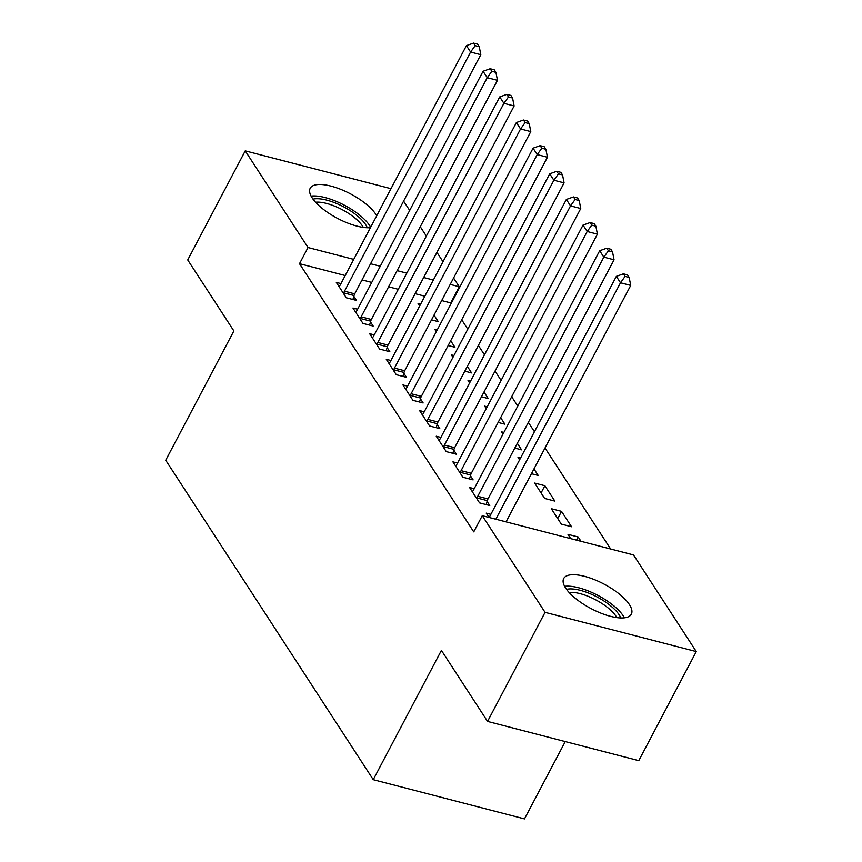 <?xml version="1.0" encoding="UTF-8"?>
<svg xmlns="http://www.w3.org/2000/svg" width="862" height="862" viewBox="0 0 862 862"><rect width="100%" height="100%" fill="white"/><g stroke="black" fill="none" stroke-linecap="round" stroke-linejoin="round"><path stroke-width="1.29" d="M565.634 588.056A38.23 13.867 -152.2 0 1 563.705 578.499A38.23 13.867 -152.2 0 1 594.112 579.501A38.23 13.867 -152.2 0 1 629.4 604.596A38.23 13.867 -152.2 0 1 631.329 614.153A38.23 13.867 -152.2 0 1 600.922 613.151A38.23 13.867 -152.2 0 1 565.634 588.056M370.445 227.665A38.23 13.867 -152.2 0 1 312.13 197.851A38.23 13.867 -152.2 0 1 310.191 188.293A38.23 13.867 -152.2 0 1 340.609 189.295A38.23 13.867 -152.2 0 1 375.886 214.39A38.23 13.867 -152.2 0 1 376.716 215.769M610.619 548.986L545 447.992M534.418 431.711L528.341 422.358M517.771 406.077L511.683 396.725M501.113 380.444L495.036 371.08M484.455 354.799L478.378 345.447M467.797 329.165L461.72 319.813M451.138 303.532L450.74 302.918L459.263 286.755L450.212 284.406M633.484 554.923L696.28 651.575L545.053 612.343L482.257 515.692L633.484 554.923M545.053 612.343L487.547 721.419L638.774 760.65L696.28 651.575M565.256 741.568L524.484 818.9L373.257 779.668L165.72 460.233L233.871 330.954L187.733 259.947L245.239 150.872L391.003 188.681M403.61 201.105L409.698 210.457M420.268 226.738L426.345 236.091M436.926 252.372L443.003 261.736M453.584 278.017L459.263 286.755M561.528 511.349L551.303 508.699L561.302 524.085L571.517 526.736L561.528 511.349L557.714 518.568M474.208 488.7L469.564 487.493L479.552 502.88L489.778 505.531L487.073 501.372M520.519 458.078L517.997 457.42L519.581 459.866M533.966 468.928L538.2 475.458L531.445 473.701M440.891 437.422L436.247 436.215L446.247 451.602L456.461 454.252L453.768 450.104M487.213 406.81L484.681 406.153L486.265 408.599M500.65 417.65L504.895 424.179L498.128 422.434M407.586 386.154L402.942 384.948L412.93 400.324L423.145 402.974L420.451 398.826M453.897 355.532L451.365 354.875L452.959 357.321M467.333 366.382L471.579 372.912L464.823 371.156M374.27 334.876L369.626 333.669L379.614 349.056L389.839 351.707L387.135 347.558M420.581 304.254L418.059 303.596L419.643 306.042M434.028 315.104L438.262 321.634L431.506 319.877M340.953 283.598L336.309 282.391L346.308 297.778L356.523 300.429L353.829 296.28M450.74 302.918L441.689 300.569M424.837 296.194L415.15 293.683M398.298 289.309L388.6 286.798M371.748 282.424L362.062 279.913M345.209 275.538L299.513 263.686L473.744 531.854L482.257 515.692M357.611 309.242L352.967 308.036L362.967 323.412L373.181 326.062L370.488 321.914M437.239 329.898L434.717 329.241L436.301 331.687M450.686 340.738L454.92 347.267L448.165 345.522M390.928 360.51L386.284 359.303L396.272 374.69L406.498 377.34L403.793 373.192M470.555 381.166L468.023 380.508L469.607 382.954M483.991 392.016L488.237 398.546L481.481 396.789M424.233 411.788L419.589 410.581L429.588 425.968L439.803 428.619L437.109 424.46M503.871 432.444L501.339 431.787L502.923 434.232M517.308 443.294L521.553 449.824L514.786 448.068M457.55 463.066L452.906 461.86L462.894 477.236L473.119 479.886L470.426 475.738M544.87 485.715L534.645 483.065L544.644 498.441L554.859 501.091L544.87 485.715L541.067 492.935M490.866 514.334L486.222 513.127L489.023 517.448M576.516 540.14L578.176 536.983L567.961 534.332L570.763 538.653M578.176 536.983L580.977 541.304M299.513 263.686L308.036 247.523L245.239 150.872M487.547 721.419L441.409 650.401L373.257 779.668M433.36 280.031L423.662 277.521M406.81 273.146L397.123 270.636M380.271 266.261L370.585 263.75M353.732 259.376L308.036 247.523M344.498 291.194L354.713 293.845L480.802 54.694L470.587 52.043L344.498 291.194A4.903 2.489 -75.5 0 0 343.819 292.886L343.615 293.63M475.167 45.664L479.261 46.72L477.591 44.156L473.507 43.1L475.167 45.664L470.587 52.043L466.417 45.632L340.339 284.783A4.903 2.489 -75.5 0 1 339.423 286.109L339.003 286.55M354.713 293.845A4.903 2.489 -75.5 0 0 354.045 295.537L352.903 299.491M480.802 54.694L479.261 46.72M473.507 43.1L466.417 45.632M361.156 316.828L371.371 319.479L497.46 80.328L487.245 77.677L361.156 316.828A4.903 2.489 -75.5 0 0 360.478 318.52L360.262 319.263M491.825 71.298L495.919 72.365L494.249 69.8L490.166 68.734L491.825 71.298L487.245 77.677L483.076 71.266L356.987 310.417A4.903 2.489 -75.5 0 1 356.071 311.742L355.661 312.184M371.371 319.479A4.903 2.489 -75.5 0 0 370.703 321.17L369.561 325.125M497.46 80.328L495.919 72.365M490.166 68.734L483.076 71.266M377.815 342.462L388.029 345.112L514.118 105.972L503.904 103.321L377.815 342.462A4.903 2.489 -75.5 0 0 377.136 344.153L376.92 344.897M508.483 96.943L512.567 97.999L510.907 95.434L506.824 94.378L508.483 96.943L503.904 103.321L499.734 96.91L373.645 336.051A4.903 2.489 -75.5 0 1 372.729 337.376L372.319 337.818M388.029 345.112A4.903 2.489 -75.5 0 0 387.35 346.804L386.219 350.759M514.118 105.972L512.567 97.999M506.824 94.378L499.734 96.91M313.025 199.154A33.079 12.003 -152.2 0 1 342.106 206.029A33.079 12.003 -152.2 0 1 367.266 227.751M363.301 227.396A30.633 11.109 27.8 0 0 340.738 208.895A30.633 11.109 27.8 0 0 315.557 202.225M370.671 227.245A37.982 13.781 27.8 0 0 342.699 204.337A37.982 13.781 27.8 0 0 311.096 196.105M566.528 589.349A33.079 12.003 -152.2 0 1 595.61 596.224A33.079 12.003 -152.2 0 1 620.769 617.946M616.815 617.601A30.633 11.109 27.8 0 0 594.241 599.09A30.633 11.109 27.8 0 0 569.06 592.42M624.368 617.817A37.982 13.781 27.8 0 0 596.213 594.532A37.982 13.781 27.8 0 0 564.61 586.311M394.462 368.106L404.687 370.757L530.776 131.606L520.551 128.955L394.462 368.106A4.903 2.489 -75.5 0 0 393.794 369.798L393.578 370.541M525.141 122.576L529.225 123.632L527.566 121.068L523.471 120.012L525.141 122.576L520.551 128.955L516.392 122.544L390.303 361.695A4.903 2.489 -75.5 0 1 389.387 363.021L388.977 363.452M404.687 370.757A4.903 2.489 -75.5 0 0 404.009 372.449L402.877 376.403M530.776 131.606L529.225 123.632M523.471 120.012L516.392 122.544M411.12 393.74L421.346 396.391L547.435 157.24L537.209 154.589L411.12 393.74A4.903 2.489 -75.5 0 0 410.452 395.432L410.237 396.175M541.799 148.21L545.883 149.277L544.213 146.712L540.129 145.646L541.799 148.21L537.209 154.589L533.05 148.178L406.961 387.329A4.903 2.489 -75.5 0 1 406.045 388.654L405.636 389.096M421.346 396.391A4.903 2.489 -75.5 0 0 420.667 398.082L419.525 402.037M547.435 157.24L545.883 149.277M540.129 145.646L533.05 148.178M427.778 419.374L437.993 422.024L564.082 182.884L553.867 180.233L427.778 419.374A4.903 2.489 -75.5 0 0 427.099 421.065L426.895 421.809M558.457 173.855L562.541 174.911L560.871 172.346L556.787 171.29L558.457 173.855L553.867 180.233L549.708 173.822L423.619 412.963A4.903 2.489 -75.5 0 1 422.703 414.288L422.294 414.73M437.993 422.024A4.903 2.489 -75.5 0 0 437.325 423.716L436.183 427.671M564.082 182.884L562.541 174.911M556.787 171.29L549.708 173.822M444.436 445.018L454.651 447.669L580.74 208.518L570.525 205.867L444.436 445.018A4.903 2.489 -75.5 0 0 443.758 446.71L443.542 447.453M575.105 199.488L579.199 200.544L577.529 197.98L573.446 196.924L575.105 199.488L570.525 205.867L566.356 199.456L440.267 438.607A4.903 2.489 -75.5 0 1 439.361 439.932L438.941 440.363M454.651 447.669A4.903 2.489 -75.5 0 0 453.983 449.361L452.841 453.315M580.74 208.518L579.199 200.544M573.446 196.924L566.356 199.456M461.095 470.652L471.309 473.303L597.398 234.152L587.184 231.501L461.095 470.652A4.903 2.489 -75.5 0 0 460.416 472.344L460.2 473.087M591.763 225.122L595.857 226.189L594.187 223.624L590.104 222.558L591.763 225.122L587.184 231.501L583.014 225.09L456.925 464.241A4.903 2.489 -75.5 0 1 456.009 465.566L455.599 466.008M471.309 473.303A4.903 2.489 -75.5 0 0 470.63 474.994L469.499 478.949M597.398 234.152L595.857 226.189M590.104 222.558L583.014 225.09M477.753 496.286L487.967 498.936L614.056 259.796L603.831 257.145L477.753 496.286A4.903 2.489 -75.5 0 0 477.074 497.977L476.858 498.721M608.421 250.767L612.505 251.823L610.846 249.258L606.751 248.202L608.421 250.767L603.831 257.145L599.672 250.734L473.583 489.875A4.903 2.489 -75.5 0 1 472.667 491.2L472.257 491.642M487.967 498.936A4.903 2.489 -75.5 0 0 487.289 500.628L486.157 504.582M614.056 259.796L612.505 251.823M606.751 248.202L599.672 250.734M506.048 521.866L630.715 285.43L620.489 282.779L495.833 519.215M625.079 276.4L629.163 277.456L627.504 274.892L623.409 273.836L625.079 276.4L620.489 282.779L616.33 276.368L490.241 515.519A4.903 2.489 -75.5 0 1 489.325 516.844L488.916 517.275M630.715 285.43L629.163 277.456M623.409 273.836L616.33 276.368M343.819 292.886L354.045 295.537M360.478 318.52L370.703 321.17M377.136 344.153L387.35 346.804M393.794 369.798L404.009 372.449M410.452 395.432L420.667 398.082M427.099 421.065L437.325 423.716M443.758 446.71L453.983 449.361M460.416 472.344L470.63 474.994M477.074 497.977L487.289 500.628"/></g></svg>
